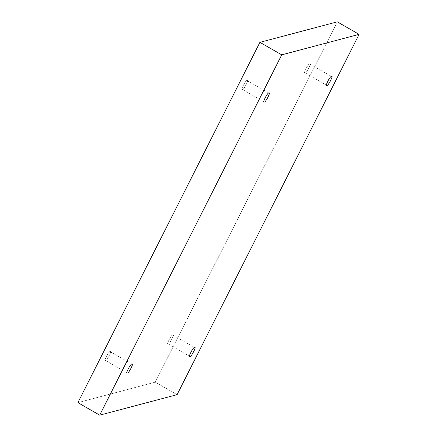 <?xml version="1.0" encoding="UTF-8"?>
<svg xmlns="http://www.w3.org/2000/svg" width="437" height="437" viewBox="0 0 437 437"><rect width="100%" height="100%" fill="white"/><g stroke="black" fill="none" stroke-linecap="round" stroke-linejoin="round"><path stroke-width="0.33" stroke-dasharray="2.19 1.64" d="M168.223 343.897C169.277 344.984 175.335 332.989 172.691 335.053C175.335 332.989 169.277 344.984 168.223 343.897C165.579 345.962 171.637 333.972 172.691 335.053C171.637 333.972 165.579 345.962 168.223 343.897L189.74 356.39M172.691 335.053L194.793 347.584M305.135 72.859C306.19 73.946 312.247 61.95 309.604 64.015C312.247 61.95 306.19 73.946 305.135 72.859C302.491 74.924 308.544 62.933 309.604 64.015C308.544 62.933 302.491 74.924 305.135 72.859L326.652 85.352M309.604 64.015L331.705 76.541M242.497 89.438C243.556 90.519 249.614 78.529 246.971 80.588C249.614 78.529 243.556 90.519 242.497 89.438C239.853 91.502 245.911 79.507 246.971 80.588C245.911 79.507 239.853 91.502 242.497 89.438L264.019 101.93M246.971 80.588L269.072 93.119M105.585 360.476C106.644 361.557 112.702 349.567 110.058 351.632C112.702 349.567 106.644 361.557 105.585 360.476C102.941 362.541 108.999 350.545 110.058 351.632C108.999 350.545 102.941 362.541 105.585 360.476L127.107 372.969M110.058 351.632L132.16 364.158M177.089 394.671L155.277 382.162L337.288 21.85L155.277 382.162L177.089 394.671M77.906 402.641L155.277 382.162L77.906 402.641"/><path stroke-width="0.66" d="M194.503 347.562C193.444 346.481 187.386 358.471 190.029 356.412C187.386 358.471 193.444 346.481 194.503 347.562C197.147 345.498 191.089 357.493 190.029 356.412C191.089 357.493 197.147 345.498 194.503 347.562L194.793 347.584M331.415 76.524C330.356 75.443 324.298 87.433 326.942 85.368C324.298 87.433 330.356 75.443 331.415 76.524C334.059 74.459 328.001 86.455 326.942 85.368C328.001 86.455 334.059 74.459 331.415 76.524L331.705 76.541M268.777 93.103C267.723 92.016 261.665 104.011 264.309 101.947C261.665 104.011 267.723 92.016 268.777 93.103C271.421 91.038 265.363 103.028 264.309 101.947C265.363 103.028 271.421 91.038 268.777 93.103L269.072 93.119M131.865 364.141C130.81 363.054 124.753 375.05 127.396 372.985C124.753 375.05 130.81 363.054 131.865 364.141C134.509 362.076 128.456 374.067 127.396 372.985C128.456 374.067 134.509 362.076 131.865 364.141L132.16 364.158M359.094 34.359L177.089 394.671L99.712 415.15L77.906 402.641L99.712 415.15L281.723 54.838L259.911 42.329L77.906 402.641L259.911 42.329L281.723 54.838L359.094 34.359L337.288 21.85L359.094 34.359L281.723 54.838L99.712 415.15L177.089 394.671L359.094 34.359M337.288 21.85L259.911 42.329L337.288 21.85"/></g></svg>

